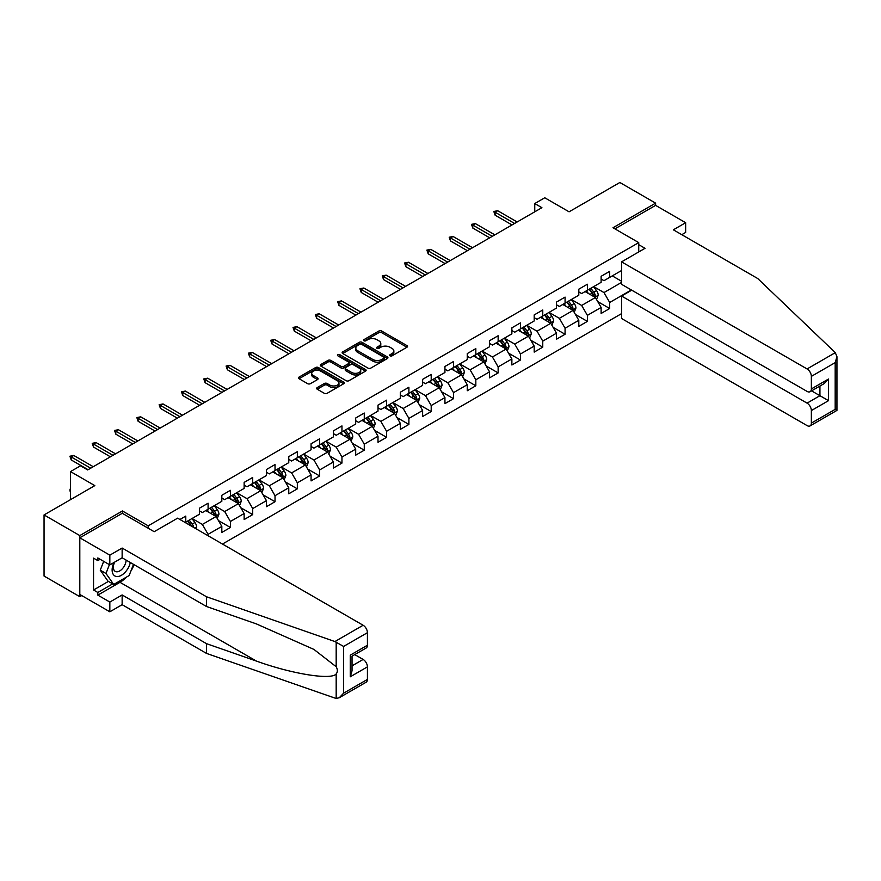 <?xml version="1.0" encoding="UTF-8"?>
<svg xmlns="http://www.w3.org/2000/svg" width="881" height="881" viewBox="0 0 881 881"><rect width="100%" height="100%" fill="white"/><g stroke="black" fill="none" stroke-linecap="round" stroke-linejoin="round"><path stroke-width="1.32" d="M390.063 355.847A1.388 0.804 0 0 0 392.023 355.847L406.945 347.235A1.982 1.145 0 0 0 407.518 346.42A1.982 1.145 0 0 0 406.945 345.605L381.671 331.025A1.982 1.145 0 0 0 378.863 331.025L363.952 339.637A1.388 0.804 0 0 0 363.545 340.198A1.388 0.804 0 0 0 363.952 340.771A1.388 0.804 0 0 0 365.912 340.771L367.84 339.648A6.354 3.667 0 0 1 376.826 339.648L378.929 340.87A6.354 3.667 0 0 1 380.79 343.458A6.354 3.667 0 0 1 378.929 346.057L377.002 347.169A1.388 0.804 0 0 0 376.594 347.742A1.388 0.804 0 0 0 377.002 348.303A1.388 0.804 0 0 0 378.973 348.303L380.9 347.191A6.354 3.667 0 0 1 389.887 347.191L391.99 348.402A6.354 3.667 0 0 1 393.851 351.001A6.354 3.667 0 0 1 391.99 353.589L390.063 354.713A1.388 0.804 0 0 0 389.655 355.274A1.388 0.804 0 0 0 390.063 355.847L390.063 354.713M317.237 387.596A1.982 1.145 0 0 0 316.653 388.4A1.982 1.145 0 0 0 317.237 389.215L324.318 393.311A1.982 1.145 0 0 0 327.126 393.311L343.7 383.742A1.982 1.145 0 0 0 344.273 382.938A1.982 1.145 0 0 0 343.7 382.123L318.426 367.531A1.982 1.145 0 0 0 315.618 367.531L299.055 377.101A1.982 1.145 0 0 0 298.472 377.905A1.982 1.145 0 0 0 299.055 378.72L307.623 383.664A1.982 1.145 0 0 0 310.42 383.664L317.512 379.568A1.982 1.145 0 0 0 318.096 378.764A1.982 1.145 0 0 0 317.512 377.949L313.273 375.493A5.308 3.061 0 0 1 311.709 373.324A5.308 3.061 0 0 1 314.991 370.494A5.308 3.061 0 0 1 320.783 371.165L337.412 380.768A5.308 3.061 0 0 1 338.965 382.938A5.308 3.061 0 0 1 335.694 385.768A5.308 3.061 0 0 1 329.901 385.107L327.126 383.499A1.982 1.145 0 0 0 324.318 383.499L317.237 387.596L317.237 389.215M681.784 234.687L685.649 232.452L685.649 222.717L655.607 205.372L655.607 203.137L619.85 182.499L569.082 211.814L544.766 197.773L534.756 203.555L541.903 207.685L87.671 469.936L80.523 465.807L70.513 471.588L70.513 499.659M122.426 513.37L122.426 510.969L79.808 535.582L44.05 514.933L94.818 485.618L70.513 471.588M122.426 510.969L148.173 525.836L638.736 242.616L638.736 251.944M655.607 203.137L612.989 227.75L638.736 242.616M367.983 368.104A1.982 1.145 0 0 0 370.791 368.104L387.354 358.534A1.982 1.145 0 0 0 387.937 357.73A1.982 1.145 0 0 0 387.354 356.915L362.091 342.324A1.982 1.145 0 0 0 359.283 342.324L342.709 351.893A1.982 1.145 0 0 0 342.136 352.697A1.982 1.145 0 0 0 342.709 353.512L367.983 368.104M338.425 356.144A1.388 0.804 0 0 1 339.835 356.342L339.835 354.691L365.527 369.524A1.982 1.145 0 0 1 366.111 370.328A1.982 1.145 0 0 1 365.527 371.143L348.964 380.702A1.982 1.145 0 0 1 346.156 380.702L320.882 366.111L327.974 362.058L327.974 360.406L320.882 364.492A1.982 1.145 0 0 0 320.299 365.307A1.982 1.145 0 0 0 320.882 366.111L320.882 364.492M327.974 362.058A1.982 1.145 0 0 1 330.782 362.058L330.782 360.406A1.982 1.145 0 0 0 327.974 360.406M330.782 360.406L341.024 366.32A1.982 1.145 0 0 0 343.832 366.32L348.535 363.6A1.982 1.145 0 0 0 349.118 362.796A1.982 1.145 0 0 0 348.535 361.981L337.875 355.825A1.388 0.804 0 0 1 337.467 355.252A1.388 0.804 0 0 1 338.326 354.514A1.388 0.804 0 0 1 339.835 354.691M79.808 535.582L79.808 596.679L44.05 576.042L44.05 514.933M148.173 528.226L148.173 525.836M222.475 544.04L621.568 313.625M621.568 270.522L609.696 277.372L609.696 271.348L601.117 276.304L601.117 282.327L587.385 290.256L587.385 284.233L578.806 289.177L578.806 295.212L565.073 303.141L565.073 297.106L556.495 302.062L556.495 308.097L542.762 316.015L542.762 309.991L534.183 314.946L534.183 320.97L520.451 328.899L520.451 322.875L511.872 327.831L511.872 333.855L498.139 341.784L498.139 335.749L489.561 340.705L489.561 346.74L475.828 354.658L475.828 348.634L467.249 353.589L467.249 359.613L453.517 367.542L453.517 361.518L444.938 366.474L444.938 372.498L431.205 380.427L431.205 374.403L422.627 379.348L422.627 385.382L408.894 393.311L408.894 387.277L400.315 392.232L400.315 398.256L386.583 406.185L386.583 400.161L378.004 405.117L378.004 411.141L364.271 419.07L364.271 413.046L355.693 418.001L355.693 424.025L341.96 431.954L341.96 425.919L333.381 430.875L333.381 436.91L319.649 444.828L319.649 438.804L311.07 443.76L311.07 449.784L297.338 457.713L297.338 451.689L288.759 456.644L288.759 462.668L275.026 470.597L275.026 464.562L266.447 469.518L266.447 475.553L252.715 483.471L252.715 477.447L244.136 482.403L244.136 488.426L230.404 496.355L230.404 490.332L221.825 495.287L221.825 501.311L208.092 509.24L208.092 503.216L199.513 508.161L199.513 514.196L185.781 522.125L185.781 516.09L179.922 519.482M631.369 289.97L609.696 302.48L609.696 308.504L601.117 313.46L601.117 307.436L587.385 315.354L587.385 321.389L578.806 326.344L578.806 320.31L565.073 328.239L565.073 334.262L556.495 339.218L556.495 333.194L542.762 341.123L542.762 347.147L534.183 352.103L534.183 346.079L520.451 354.008L520.451 360.032L511.872 364.987L511.872 358.952L498.139 366.881L498.139 372.916L489.561 377.861L489.561 371.837L475.828 379.766L475.828 385.79L467.249 390.746L467.249 384.722L453.517 392.651L453.517 398.675L444.938 403.63L444.938 397.606L431.205 405.524L431.205 411.559L422.627 416.515L422.627 410.48L408.894 418.409L408.894 424.433L400.315 429.388L400.315 423.365L386.583 431.294L386.583 437.317L378.004 442.273L378.004 436.249L364.271 444.167L364.271 450.202L355.693 455.158L355.693 449.123L341.96 457.052L341.96 463.087L333.381 468.031L333.381 462.007L319.649 469.936L319.649 475.96L311.07 480.916L311.07 474.892L297.338 482.821L297.338 488.845L288.759 493.8L288.759 487.766L275.026 495.695L275.026 501.73L266.447 506.674L266.447 500.65L252.715 508.579L252.715 514.603L244.136 519.559L244.136 513.535L230.404 521.464L230.404 527.488L221.825 532.443L221.825 526.42L208.092 534.338L208.092 535.747M185.781 522.125L185.142 522.488M205.802 510.562L216.109 516.508L202.377 524.437L192.08 518.491M199.513 510.892L202.377 512.544L208.092 509.24M202.377 524.437L208.092 534.338M216.109 516.508L221.825 526.42M228.113 497.677L238.421 503.624L224.688 511.553L214.391 505.606M221.825 498.007L224.688 499.659L230.404 496.355M224.688 511.553L230.404 521.464M238.421 503.624L244.136 513.535M250.424 484.792L260.732 490.739L246.999 498.668L236.703 492.721M244.136 485.123L246.999 486.775L252.715 483.471M246.999 498.668L252.715 508.579M260.732 490.739L266.447 500.65M272.736 471.919L283.043 477.865L269.311 485.783L259.014 479.848M266.447 472.249L269.311 473.901L275.026 470.597M269.311 485.783L275.026 495.695M283.043 477.865L288.759 487.766M295.047 459.034L305.355 464.981L291.622 472.91L281.325 466.963M288.759 459.364L291.622 461.016L297.338 457.713M291.622 472.91L297.338 482.821M305.355 464.981L311.07 474.892M317.358 446.149L327.666 452.096L313.933 460.025L303.637 454.078M311.07 446.48L313.933 448.132L319.649 444.828M313.933 460.025L319.649 469.936M327.666 452.096L333.381 462.007M339.67 433.276L349.977 439.223L336.245 447.141L325.948 441.194M333.381 433.606L336.245 435.258L341.96 431.954M336.245 447.141L341.96 457.052M349.977 439.223L355.693 449.123M361.981 420.391L372.289 426.338L358.556 434.267L348.259 428.32M355.693 420.722L358.556 422.373L364.271 419.07M358.556 434.267L364.271 444.167M372.289 426.338L378.004 436.249M384.292 407.507L394.6 413.453L380.867 421.382L370.571 415.436M378.004 407.837L380.867 409.489L386.583 406.185M380.867 421.382L386.583 431.294M394.6 413.453L400.315 423.365M406.604 394.633L416.911 400.569L403.179 408.498L392.882 402.551M400.315 394.963L403.179 396.615L408.894 393.311M403.179 408.498L408.894 418.409M416.911 400.569L422.627 410.48M428.915 381.748L439.223 387.695L425.49 395.624L415.193 389.677M422.627 382.079L425.49 383.731L431.205 380.427M425.49 395.624L431.205 405.524M439.223 387.695L444.938 397.606M451.226 368.864L461.534 374.81L447.801 382.739L437.505 376.793M444.938 369.194L447.801 370.846L453.517 367.542M447.801 382.739L453.517 392.651M461.534 374.81L467.249 384.722M473.538 355.979L483.845 361.926L470.113 369.855L459.816 363.908M467.249 356.309L470.113 357.961L475.828 354.658M470.113 369.855L475.828 379.766M483.845 361.926L489.561 371.837M495.849 343.105L506.157 349.052L492.424 356.97L482.127 351.034M489.561 343.436L492.424 345.088L498.139 341.784M492.424 356.97L498.139 366.881M506.157 349.052L511.872 358.952M518.16 330.221L528.468 336.168L514.735 344.097L504.439 338.15M511.872 330.551L514.735 332.203L520.451 328.899M514.735 344.097L520.451 354.008M528.468 336.168L534.183 346.079M540.471 317.336L550.779 323.283L537.047 331.212L526.75 325.265M534.183 317.667L537.047 319.318L542.762 316.015M537.047 331.212L542.762 341.123M550.779 323.283L556.495 333.194M562.783 304.463L573.091 310.409L559.358 318.327L549.061 312.381M556.495 304.793L559.358 306.445L565.073 303.141M559.358 318.327L565.073 328.239M573.091 310.409L578.806 320.31M585.094 291.578L595.402 297.525L581.669 305.454L571.373 299.507M578.806 291.908L581.669 293.56L587.385 290.256M581.669 305.454L587.385 315.354M595.402 297.525L601.117 307.436M621.568 282.416L603.981 292.569L593.684 286.622M612.273 275.885L621.568 281.259M601.117 279.024L603.981 280.676L609.696 277.372M603.981 292.569L609.696 302.48M79.808 596.679L81.735 595.567M534.756 203.555L534.756 211.814M597.759 301.61L609.696 308.504M575.447 314.495L587.385 321.389M553.136 327.369L565.073 334.262M530.825 340.253L542.762 347.147M508.513 353.138L520.451 360.032M486.202 366.022L498.139 372.916M463.891 378.896L475.828 385.79M441.579 391.781L453.517 398.675M419.268 404.665L431.205 411.559M396.957 417.539L408.894 424.433M374.645 430.424L386.583 437.317M352.334 443.308L364.271 450.202M330.023 456.182L341.96 463.087M307.711 469.066L319.649 475.96M285.4 481.951L297.338 488.845M263.089 494.836L275.026 501.73M240.777 507.709L252.715 514.603M218.466 520.594L230.404 527.488M390.613 356.034L391.99 355.241A6.354 3.667 0 0 0 393.851 352.653L393.851 351.001M380.79 343.458L380.79 345.11A6.354 3.667 0 0 1 378.929 347.709L377.564 348.502M406.912 347.246L381.671 332.677A1.982 1.145 0 0 0 378.863 332.677L364.503 340.958M387.332 358.556L362.091 343.975A1.982 1.145 0 0 0 359.283 343.975L342.742 353.523M383.852 358.292A1.388 0.804 0 0 0 384.259 357.73A1.388 0.804 0 0 0 383.852 357.157L361.662 344.35A1.388 0.804 0 0 0 359.701 344.35L357.664 345.528A6.354 3.667 0 0 0 355.803 348.127A6.354 3.667 0 0 0 357.664 350.715L372.828 359.47A6.354 3.667 0 0 0 381.814 359.47L383.852 358.292L383.852 359.944A1.388 0.804 0 0 0 384.259 359.382L384.259 357.73M355.803 348.127L355.803 349.779A6.354 3.667 0 0 0 357.664 352.367L357.664 350.715M383.852 359.944L381.814 361.122A6.354 3.667 0 0 1 372.828 361.122L357.664 352.367M330.782 362.058L341.024 367.972A1.982 1.145 0 0 0 343.832 367.972L348.535 365.252A1.982 1.145 0 0 0 349.118 364.448L349.118 362.796M339.835 356.342L365.505 371.154M351.662 372.454A5.308 3.061 0 0 0 357.455 373.126A5.308 3.061 0 0 0 360.725 370.295A5.308 3.061 0 0 0 359.173 368.126L353.314 364.734A1.982 1.145 0 0 0 350.506 364.734L345.804 367.454A1.982 1.145 0 0 0 345.22 368.269A1.982 1.145 0 0 0 345.804 369.073L351.662 372.454L351.662 374.106A5.308 3.061 0 0 0 357.455 374.777A5.308 3.061 0 0 0 360.725 371.936L360.725 370.295M345.22 368.269L345.22 369.91A1.982 1.145 0 0 0 345.804 370.725L345.804 369.073M351.662 374.106L345.804 370.725M338.965 382.938L338.965 384.59A5.308 3.061 0 0 1 335.694 387.42A5.308 3.061 0 0 1 329.901 386.748L327.126 385.151A1.982 1.145 0 0 0 324.318 385.151L317.259 389.226M311.709 373.324L311.709 374.976A5.308 3.061 0 0 0 313.273 377.145L313.273 375.493M317.49 379.59L313.273 377.145M343.667 383.764L318.426 369.183A1.982 1.145 0 0 0 315.618 369.183L299.077 378.731M596.525 299.485L598.232 295.19A5.363 3.095 -120 0 0 596.514 290.631L593.563 286.688M588.42 293.494L586.416 290.818M594.565 297.04L595.336 295.421A5.363 3.095 -120 0 0 593.805 292.195L590.854 288.263M589.51 289.034L592.781 293.406A2.731 1.575 60 0 1 593.276 294.232L595.336 295.421M589.136 289.254L592.087 293.186A5.363 3.095 60 0 1 593.618 296.412M514.592 223.455L495.111 212.211L495.111 215.184L493.823 211.462L495.111 212.211L497.688 210.724L517.169 221.968M495.111 215.184L512.015 224.941M493.823 211.462L497.688 210.724M113.935 562.53A13.149 7.588 120 0 0 116.777 576.537A13.149 7.588 120 0 0 130.322 562.519M114.64 562.122A8.997 5.198 120 0 0 115.235 571.384A8.997 5.198 120 0 0 116.545 571.791A8.997 5.198 120 0 0 126.093 560.074M133.494 564.347L129.144 575.546L113.704 584.466L107.989 581.163L100.258 570.172L103.694 561.34M113.704 584.466L105.984 573.476L109.409 564.644M100.258 570.172L105.984 573.476M835.298 352.653L836.95 356.651L835.177 362.631L811.357 376.374A6.068 3.502 -120 0 0 807.073 368.952L835.298 352.653L757.726 278.528L673.348 229.809L685.649 222.717M631.721 290.168L621.568 296.038L621.568 318.493L807.073 425.589A6.068 3.502 -120 0 0 810.102 425.897A6.068 3.502 -120 0 0 811.357 423.111L811.357 410.568A6.068 3.502 -120 0 0 807.073 403.135L819.936 395.701L828.525 400.657L811.357 410.568M621.568 296.038L807.073 403.135M638.736 244.676L645.024 248.31L621.568 261.855L621.568 284.31L807.073 391.406A6.068 3.502 -120 0 0 810.102 391.704A6.068 3.502 -120 0 0 811.357 388.928L811.357 376.374M621.568 261.855L807.073 368.952M655.607 205.372L614.916 228.862M811.566 390.867L819.936 395.701L819.936 386.032M811.357 388.928L828.525 379.017L824.231 383.554L810.102 391.704M811.357 423.111L835.177 409.368L836.08 409.885M126.302 577.187A22.752 13.138 -60 0 1 119.992 582.319L97.824 595.115L109.839 602.053L122.14 594.95L206.517 643.67L206.517 653.416L336.179 698.501L339.317 697.697L343.612 693.171L367.421 679.416A6.068 3.502 60 0 1 366.166 682.202L339.317 697.697M206.517 643.67L256.393 661.069C291.831 673.943 331.52 680.33 336.179 673.921C337.731 671.961 337.731 669.56 336.179 666.73L313.9 649.407L256.393 623.913L206.517 606.513L122.14 557.794L109.839 564.897L97.824 557.959L97.824 560.602L93.54 558.125L93.54 589.995L97.824 592.473L112.702 583.883M109.839 602.053L109.839 611.799L79.808 594.455L79.808 537.806L122.283 513.282L154.175 531.695L177.632 518.16L363.126 625.257A6.068 3.502 60 0 1 367.421 632.69L367.421 645.233A6.068 3.502 60 0 1 366.166 648.009L352.037 656.169L352.037 670.793L350.264 676.784L350.264 655.145C352.576 656.477 352.576 656.477 350.264 655.145L367.421 645.233M122.14 594.95L122.14 604.696L109.839 611.799M206.517 653.416L122.14 604.696M367.421 632.69L343.612 646.434L334.901 641.555L206.517 596.767L122.14 548.048L109.839 555.151L109.839 564.897M109.839 555.151L79.808 537.806M97.824 595.115L97.824 592.473M122.14 548.048L122.14 557.794M206.517 596.767L206.517 606.513M352.037 665.849L363.126 659.44A6.068 3.502 60 0 1 367.421 666.873L367.421 679.416M363.126 659.44L354.757 654.605M134.044 564.666A22.752 13.138 -60 0 1 130.817 571.229M100.115 559.281L97.824 560.602M93.54 589.995L108.407 581.405M574.214 312.359L575.921 308.075A5.363 3.095 -120 0 0 574.203 303.516L571.251 299.573M566.109 306.379L564.104 303.703M572.254 309.925L573.024 308.306A5.363 3.095 -120 0 0 571.494 305.079L568.542 301.137M567.199 301.919L570.47 306.291A2.731 1.575 60 0 1 570.965 307.117L573.024 308.306M566.824 302.128L569.776 306.07A5.363 3.095 60 0 1 571.306 309.297M551.902 325.243L553.609 320.959A5.363 3.095 -120 0 0 551.891 316.389L548.94 312.447M543.797 319.252L541.793 316.576M549.942 322.809L550.713 321.191A5.363 3.095 -120 0 0 549.182 317.964L546.231 314.021M544.887 314.792L548.158 319.164A2.731 1.575 60 0 1 548.654 320.001L550.713 321.191M544.513 315.013L547.464 318.955A5.363 3.095 60 0 1 548.995 322.171M492.281 236.339L472.8 225.084L472.8 228.058L471.511 224.347L472.8 225.084L475.377 223.609L494.858 234.853M472.8 228.058L489.704 237.826M471.511 224.347L475.377 223.609M469.969 249.213L450.488 237.969L450.488 240.942L449.2 237.231L450.488 237.969L453.065 236.482L472.546 247.726M450.488 240.942L467.393 250.7M449.2 237.231L453.065 236.482M529.591 338.128L531.298 333.833A5.363 3.095 -120 0 0 529.58 329.274L526.629 325.331M521.486 332.137L519.482 329.461M527.631 335.683L528.402 334.064A5.363 3.095 -120 0 0 526.871 330.838L523.92 326.906M522.576 327.677L525.847 332.049A2.731 1.575 60 0 1 526.342 332.875L528.402 334.064M522.202 327.897L525.153 331.829A5.363 3.095 60 0 1 526.684 335.055M507.28 351.001L508.987 346.718A5.363 3.095 -120 0 0 507.269 342.158L504.317 338.216M499.175 345.022L497.17 342.346M505.32 348.568L506.09 346.949A5.363 3.095 -120 0 0 504.56 343.722L501.608 339.78M500.265 340.562L503.536 344.934A2.731 1.575 60 0 1 504.031 345.759L506.09 346.949M499.89 340.771L502.842 344.713A5.363 3.095 60 0 1 504.373 347.94M484.968 363.886L486.675 359.602A5.363 3.095 -120 0 0 484.957 355.032L482.006 351.101M476.863 357.906L474.859 355.219M483.008 361.452L483.779 359.833A5.363 3.095 -120 0 0 482.248 356.607L479.297 352.664M477.954 353.435L481.224 357.807A2.731 1.575 60 0 1 481.72 358.644L483.779 359.833M477.579 353.655L480.53 357.598A5.363 3.095 60 0 1 482.061 360.825M447.658 262.098L428.177 250.854L428.177 253.827L426.889 250.105L428.177 250.854L430.754 249.367L450.235 260.611M428.177 253.827L445.081 263.584M426.889 250.105L430.754 249.367M425.347 274.982L405.866 263.738L405.866 266.712L404.577 262.99L405.866 263.738L408.443 262.252L427.924 273.495M405.866 266.712L422.77 276.469M404.577 262.99L408.443 262.252M403.035 287.867L383.554 276.612L383.554 279.585L382.266 275.874L383.554 276.612L386.131 275.125L405.612 286.38M383.554 279.585L400.459 289.342M382.266 275.874L386.131 275.125M462.657 376.771L464.364 372.487A5.363 3.095 -120 0 0 462.646 367.917L459.695 363.974M454.552 370.78L452.548 368.104M460.697 374.337L461.468 372.707A5.363 3.095 -120 0 0 459.937 369.491L456.986 365.549M455.642 366.32L458.913 370.692A2.731 1.575 60 0 1 459.408 371.518L461.468 372.707M455.268 366.54L458.219 370.483A5.363 3.095 60 0 1 459.75 373.698M380.724 300.74L361.243 289.497L361.243 292.47L359.955 288.759L361.243 289.497L363.82 288.01L383.301 299.254M361.243 292.47L378.147 302.227M359.955 288.759L363.82 288.01M440.346 389.644L442.053 385.36A5.363 3.095 -120 0 0 440.335 380.801L437.383 376.859M432.241 383.664L430.236 380.988M438.386 387.211L439.156 385.592A5.363 3.095 -120 0 0 437.626 382.365L434.674 378.423M433.331 379.204L436.602 383.576A2.731 1.575 60 0 1 437.097 384.402L439.156 385.592M432.956 379.414L435.908 383.356A5.363 3.095 60 0 1 437.439 386.583M358.413 313.625L338.932 302.381L338.932 305.355L337.643 301.632L338.932 302.381L341.509 300.895L360.99 312.138M338.932 305.355L355.836 315.112M337.643 301.632L341.509 300.895M418.035 402.529L419.741 398.245A5.363 3.095 -120 0 0 418.023 393.686L415.072 389.743M409.929 396.549L407.925 393.873M416.074 400.095L416.845 398.476A5.363 3.095 -120 0 0 415.314 395.25L412.363 391.307M411.02 392.089L414.29 396.461A2.731 1.575 60 0 1 414.786 397.287L416.845 398.476M410.645 392.298L413.596 396.241A5.363 3.095 60 0 1 415.127 399.467M336.101 326.51L316.62 315.255L316.62 318.228L315.332 314.517L316.62 315.255L319.197 313.768L338.678 325.023M316.62 318.228L333.525 327.996M315.332 314.517L319.197 313.768M395.723 415.414L397.43 411.13A5.363 3.095 -120 0 0 395.712 406.559L392.761 402.617M387.618 409.423L385.614 406.747M393.763 412.98L394.534 411.35A5.363 3.095 -120 0 0 393.003 408.134L390.052 404.192M388.708 404.963L391.979 409.335A2.731 1.575 60 0 1 392.474 410.172L394.534 411.35M388.334 405.183L391.285 409.125A5.363 3.095 60 0 1 392.816 412.341M313.79 339.383L294.309 328.139L294.309 331.113L293.021 327.402L294.309 328.139L296.886 326.653L316.367 337.897M294.309 331.113L311.213 340.87M293.021 327.402L296.886 326.653M373.412 428.298L375.119 424.003A5.363 3.095 -120 0 0 373.401 419.444L370.449 415.502M365.307 422.307L363.302 419.631M371.452 425.853L372.223 424.235A5.363 3.095 -120 0 0 370.692 421.008L367.74 417.076M366.397 417.847L369.668 422.219A2.731 1.575 60 0 1 370.163 423.045L372.223 424.235M366.022 418.068L368.974 421.999A5.363 3.095 60 0 1 370.505 425.226M291.479 352.268L271.998 341.024L271.998 343.997L270.709 340.275L271.998 341.024L274.575 339.537L294.056 350.781M271.998 343.997L288.902 353.755M270.709 340.275L274.575 339.537M351.101 441.172L352.807 436.888A5.363 3.095 -120 0 0 351.09 432.329L348.138 428.386M342.995 435.192L340.991 432.516M349.14 438.738L349.911 437.119A5.363 3.095 -120 0 0 348.38 433.893L345.429 429.95M344.086 430.732L347.356 435.104A2.731 1.575 60 0 1 347.852 435.93L349.911 437.119M343.711 430.941L346.662 434.884A5.363 3.095 60 0 1 348.193 438.11M269.168 365.152L249.686 353.898L249.686 356.871L248.398 353.16L249.686 353.898L252.263 352.422L271.744 363.666M249.686 356.871L266.591 366.639M248.398 353.16L252.263 352.422M328.789 454.056L330.496 449.773A5.363 3.095 -120 0 0 328.778 445.202L325.827 441.26M320.684 448.066L318.68 445.39M326.829 451.623L327.6 450.004A5.363 3.095 -120 0 0 326.069 446.777L323.118 442.835M321.774 443.606L325.045 447.977A2.731 1.575 60 0 1 325.541 448.814L327.6 450.004M321.4 443.826L324.351 447.768A5.363 3.095 60 0 1 325.882 450.984M246.856 378.026L227.375 366.782L227.375 369.756L226.087 366.044L227.375 366.782L229.952 365.296L249.433 376.539M227.375 369.756L244.279 379.513M226.087 366.044L229.952 365.296M306.478 466.941L308.185 462.646A5.363 3.095 -120 0 0 306.467 458.087L303.516 454.144M298.373 460.95L296.368 458.274M304.518 464.496L305.289 462.877A5.363 3.095 -120 0 0 303.758 459.651L300.806 455.719M299.463 456.49L302.734 460.862A2.731 1.575 60 0 1 303.229 461.688L305.289 462.877M299.088 456.71L302.04 460.642A5.363 3.095 60 0 1 303.571 463.869M224.545 390.911L205.064 379.667L205.064 382.64L203.775 378.918L205.064 379.667L207.641 378.18L227.122 389.424M205.064 382.64L221.968 392.397M203.775 378.918L207.641 378.18M284.167 479.815L285.873 475.531A5.363 3.095 -120 0 0 284.156 470.972L281.204 467.029M276.061 473.835L274.057 471.159M282.206 477.381L282.977 475.762A5.363 3.095 -120 0 0 281.446 472.535L278.495 468.593M277.152 469.375L280.422 473.747A2.731 1.575 60 0 1 280.918 474.573L282.977 475.762M276.777 469.584L279.729 473.526A5.363 3.095 60 0 1 281.259 476.753M202.234 403.795L182.752 392.552L182.752 395.525L181.464 391.803L182.752 392.552L185.329 391.065L204.81 402.309M182.752 395.525L199.657 405.282M181.464 391.803L185.329 391.065M261.855 492.699L263.562 488.415A5.363 3.095 -120 0 0 261.844 483.845L258.893 479.914M253.75 486.719L251.746 484.043M259.895 490.265L260.666 488.647A5.363 3.095 -120 0 0 259.135 485.42L256.184 481.478M254.84 482.248L258.111 486.62A2.731 1.575 60 0 1 258.607 487.457L260.666 488.647M254.466 482.469L257.417 486.411A5.363 3.095 60 0 1 258.948 489.638M179.922 416.68L160.441 405.425L160.441 408.399L159.153 404.687L160.441 405.425L163.018 403.939L182.499 415.193M160.441 408.399L177.345 418.156M159.153 404.687L163.018 403.939M239.544 505.584L241.251 501.3A5.363 3.095 -120 0 0 239.533 496.73L236.582 492.787M231.439 499.593L229.434 496.917M237.584 503.15L238.355 501.52A5.363 3.095 -120 0 0 236.824 498.305L233.872 494.362M232.529 495.133L235.8 499.505A2.731 1.575 60 0 1 236.295 500.331L238.355 501.52M232.155 495.353L235.106 499.296A5.363 3.095 60 0 1 236.637 502.511M157.611 429.554L138.13 418.31L138.13 421.283L136.841 417.572L138.13 418.31L140.707 416.823L160.188 428.067M138.13 421.283L155.034 431.04M136.841 417.572L140.707 416.823M217.233 518.457L218.94 514.174A5.363 3.095 -120 0 0 217.222 509.614L214.27 505.672M209.127 512.478L207.123 509.802M215.272 516.024L216.043 514.405A5.363 3.095 -120 0 0 214.512 511.178L211.561 507.236M210.218 508.018L213.488 512.39A2.731 1.575 60 0 1 213.984 513.216L216.043 514.405M209.843 508.227L212.795 512.169A5.363 3.095 60 0 1 214.325 515.396M135.3 442.438L115.818 431.194L115.818 434.168L114.53 430.446L115.818 431.194L118.395 429.708L137.877 440.952M115.818 434.168L132.723 443.925M114.53 430.446L118.395 429.708M196.034 528.776L196.628 527.058A5.363 3.095 -120 0 0 194.91 522.499L191.959 518.557M193.765 527.466L193.732 527.29A5.363 3.095 -120 0 0 192.201 524.063L189.25 520.12M187.906 520.902L191.177 525.274A2.731 1.575 60 0 1 191.673 526.1L193.732 527.29M187.532 521.111L190.483 525.054A5.363 3.095 60 0 1 191.045 525.902M112.988 455.323L93.507 444.068L93.507 447.041L92.219 443.33L93.507 444.068L96.084 442.581L115.565 453.836M93.507 447.041L110.411 456.81M92.219 443.33L96.084 442.581M70.513 491.851L69.907 490.893L70.513 488.889M70.513 489.583L69.907 489.241M90.677 468.196L71.196 456.953L71.196 459.926L69.907 456.215L71.196 456.953L73.773 455.466L93.254 466.71M71.196 459.926L88.1 469.683M69.907 456.215L73.773 455.466M391.99 355.241L391.99 353.589M377.002 348.303L377.002 347.169M378.929 347.709L378.929 346.057M363.952 340.771L363.952 339.637M378.863 332.677L378.863 331.025M381.671 332.677L381.671 331.025M406.945 347.235L406.945 345.605M342.709 353.512L342.709 351.893M359.283 343.975L359.283 342.324M362.091 343.975L362.091 342.324M387.354 358.534L387.354 356.915M372.828 361.122L372.828 359.47M381.814 361.122L381.814 359.47M341.024 367.972L341.024 366.32M343.832 367.972L343.832 366.32M348.535 365.252L348.535 363.6M365.527 371.143L365.527 369.524M324.318 385.151L324.318 383.499M327.126 385.151L327.126 383.499M329.901 386.748L329.901 385.107M317.512 379.568L317.512 377.949M299.055 378.72L299.055 377.101M315.618 369.183L315.618 367.531M318.426 369.183L318.426 367.531M343.7 383.742L343.7 382.123M594.873 297.216L598.188 295.3M593.805 292.195L596.514 290.631M589.984 294.397L592.087 293.186M835.177 409.368L835.177 362.631M828.525 379.017L828.525 400.657M336.179 698.501L336.179 673.921M336.179 666.73L336.179 642.139M343.612 646.434L343.612 693.171M367.421 666.873L350.264 676.784M334.901 641.555L363.126 625.257M119.992 582.319L256.393 661.069M572.562 310.101L575.877 308.174M571.494 305.079L574.203 303.516M567.672 307.282L569.776 306.07M550.251 322.975L553.565 321.058M549.182 317.964L551.891 316.389M545.361 320.166L547.464 318.955M527.939 335.859L531.254 333.943M526.871 330.838L529.58 329.274M523.05 333.04L525.153 331.829M505.628 348.744L508.943 346.828M504.56 343.722L507.269 342.158M500.738 345.925L502.842 344.713M483.317 361.628L486.631 359.701M482.248 356.607L484.957 355.032M478.427 358.809L480.53 357.598M461.005 374.502L464.32 372.586M459.937 369.491L462.646 367.917M456.116 371.683L458.219 370.483M438.694 387.387L442.009 385.471M437.626 382.365L440.335 380.801M433.804 384.568L435.908 383.356M416.383 400.271L419.697 398.344M415.314 395.25L418.023 393.686M411.493 397.452L413.596 396.241M394.071 413.145L397.386 411.229M393.003 408.134L395.712 406.559M389.182 410.337L391.285 409.125M371.76 426.03L375.075 424.113M370.692 421.008L373.401 419.444M366.87 423.21L368.974 421.999M349.449 438.914L352.763 436.987M348.38 433.893L351.09 432.329M344.559 436.095L346.662 434.884M327.137 451.799L330.452 449.872M326.069 446.777L328.778 445.202M322.248 448.98L324.351 447.768M304.826 464.672L308.141 462.756M303.758 459.651L306.467 458.087M299.936 461.853L302.04 460.642M282.515 477.557L285.829 475.641M281.446 472.535L284.156 470.972M277.625 474.738L279.729 473.526M260.203 490.442L263.518 488.515M259.135 485.42L261.844 483.845M255.314 487.622L257.417 486.411M237.892 503.315L241.207 501.399M236.824 498.305L239.533 496.73M233.002 500.496L235.106 499.296M215.581 516.2L218.895 514.284M214.512 511.178L217.222 509.614M210.691 513.381L212.795 512.169M194.91 528.126L196.584 527.157M192.201 524.063L194.91 522.499M836.95 356.651L836.95 410.392L810.102 425.897"/></g></svg>

